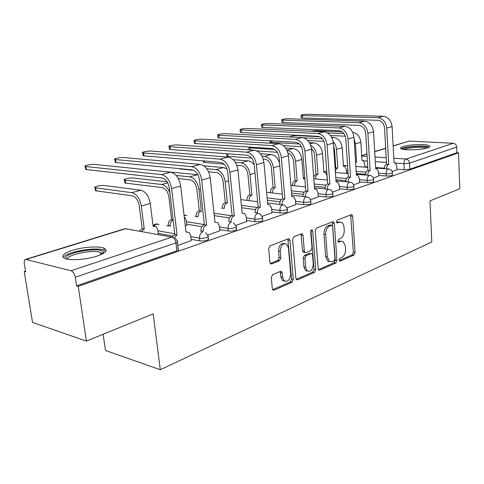 <?xml version="1.0" encoding="UTF-8"?>
<svg xmlns="http://www.w3.org/2000/svg" width="484" height="484" viewBox="0 0 484 484"><rect width="100%" height="100%" fill="white"/><g stroke="black" fill="none" stroke-linecap="round" stroke-linejoin="round"><path stroke-width="0.73" d="M339.181 260.102L339.617 261.07L340.204 261.118L353.931 255.092L355.068 252.539L352.661 216.257L351.935 214.757L351.239 214.708L337.287 220.063L336.459 221.872L336.961 222.924L339.326 222.259L341.734 222.44C343.047 223.305 343.809 224.891 344.015 227.196L344.227 230.269C344.251 234.335 342.999 237.087 340.476 238.527L338.655 239.278L337.826 241.093L338.292 242.103L340.675 241.395L343.198 241.595L345.322 246.162L345.534 249.206C345.558 253.235 344.318 255.994 341.807 257.488L340.004 258.274L339.181 260.102M427.547 147.856C429.768 147.1 430.385 146.398 429.399 145.751C426.785 143.839 409.349 144.365 403.021 146.513C400.637 147.281 399.966 148.013 401.006 148.691C403.523 150.597 421.382 150.058 427.547 147.856M97.248 256.036C106.032 252.86 108.253 250.222 103.915 248.123C98.512 245.896 82.643 247.034 72.267 250.385C62.974 253.568 60.591 256.29 65.122 258.553C70.61 260.767 87.096 259.484 97.248 256.036M272.649 274.676L271.282 277.544L272.298 288.658L272.861 289.97L274.059 290.164L292.015 282.281L293.322 279.486L290.001 240.463L289.305 238.981L288.301 238.848L270.024 245.86L268.644 248.716L269.891 262.352L270.514 263.756L271.669 263.943L279.534 260.749L280.883 257.924L280.29 251.25C280.762 245.309 282.88 242.932 286.643 244.111L288.458 248.026L290.666 273.775C290.128 279.861 287.956 282.214 284.15 280.841L282.583 277.235L282.202 272.934L281.597 271.56L280.478 271.391L272.649 274.676M458.536 152.835L459.8 188.736L429.992 200.902L431.795 241.946L160.307 369.728L153.168 313.856L86.394 341.099L78.251 286.371L458.536 152.835L456.902 152.738L456.702 147.088L409.512 163.187L403.922 163.713L395.797 163.132M318.206 268.626L318.817 269.993L319.761 270.096L335.799 263.054L336.985 260.434L334.317 223.342L333.597 221.841L332.817 221.775L316.512 228.024L315.266 230.699L318.206 268.626M314.521 272.395L297.563 279.843L296.498 279.704L295.912 278.354L292.626 239.447L293.939 236.688L301.411 233.82L302.343 233.929L303.051 235.418L304.327 251.117L304.987 252.551L305.948 252.666L310.752 250.7L312.011 247.996L310.734 231.788C310.837 230.348 311.333 229.743 312.234 229.973L312.731 231.019L315.762 269.691L314.521 272.395L312.803 272.068L296.196 279.335M86.394 341.099L32.543 322.423L24.2 271.53L25.525 271.107M222.271 208.211L221.745 208.38M196.062 216.59L195.167 216.874M168.238 225.483L166.932 225.901M103.146 334.262L105.476 350.507L160.307 369.728M78.251 286.371L76.551 285.905L75.262 277.235C74.542 273.781 73.138 271.621 71.039 270.756L25.585 259.376C24.43 259.914 24.012 261.408 24.339 263.847L25.658 271.929L24.2 271.53M456.902 152.738L409.815 169.225L404.231 169.751L396.868 169.182M384.296 168.214L375.644 167.549M367.755 166.938L364.9 166.72M393.129 145.89L409.186 141.092L453.314 143.27C455.293 143.591 456.424 144.861 456.702 147.088M373.352 178.015L378.772 176.049M353.544 184.84L359.679 182.625M332.635 192.051L339.55 189.559M310.516 199.674L318.291 196.885M287.085 207.745L295.803 204.629M262.225 216.312L271.99 212.827M235.805 225.423L246.713 221.533M207.66 235.121L219.845 230.783M185.287 226.016L186.909 225.362M177.767 245.424L191.228 240.639M208.005 236.894L208.187 238.558C210.794 239.58 203.425 241.655 199.807 240.899L191.077 239.326M172.637 235.992L158.238 233.391M236.144 227.153L236.313 228.835C238.679 229.803 231.812 231.661 228.279 230.995L219.718 229.597M201.913 226.687L186.782 224.219M262.558 218L262.715 219.706C262.951 221.121 260.374 221.787 254.995 221.696L246.61 220.45M229.495 217.921L214.261 215.664M287.411 209.391L287.556 211.109C287.75 212.416 285.27 213.027 280.127 212.948L271.899 211.841M255.492 209.632L241.631 207.769M310.831 201.277L310.964 203.002C311.121 204.212 308.731 204.78 303.801 204.708L295.73 203.722M280.03 201.798L267.343 200.249M332.944 193.618L333.065 195.342C333.18 196.468 330.874 196.994 326.143 196.927L318.224 196.05M303.214 194.374L291.549 193.074M353.846 186.37L353.961 188.101C354.04 189.141 351.814 189.631 347.264 189.577L339.496 188.79M325.139 187.326L314.37 186.237M373.642 179.51L373.745 181.24C373.799 182.202 371.639 182.662 367.265 182.619L359.636 181.911M345.909 180.635L335.926 179.709M392.415 173.006L392.512 174.73C392.53 175.625 390.437 176.055 386.226 176.019L378.736 175.383M365.601 174.276L356.321 173.49M348.081 172.794L346.538 172.661M392.131 171.548L396.904 169.805M76.551 285.905L176.902 250.772C178.729 250.071 179.159 249.454 178.179 248.927L177.386 242.2M326.422 179.975L327.372 179.667M341.287 241.213L338.963 241.129L340.675 241.395M337.917 241.564L338.963 241.129M339.835 222.108L337.608 222.023L339.326 222.259M336.574 222.422L337.608 222.023M339.248 260.495L352.237 254.808L353.368 252.261L350.628 214.944M318.478 269.588L334.093 262.745L335.279 260.132L332.26 221.987M334.123 260.834L334.958 258.994L332.593 226.367L332.091 225.32L329.568 226.04C326.942 227.474 325.647 230.281 325.684 234.462L327.359 256.956L329.374 261.408L332.181 261.681L334.123 260.834M331.601 225.254L329.816 225.03L331.54 225.272M329.683 261.608L327.662 261.106L325.647 256.659L323.959 234.202C323.923 230.027 325.218 227.226 327.843 225.792L329.816 225.03M304.121 252.406L303.256 252.255L302.597 250.827L300.945 234.002M312.803 272.068L314.043 269.37L310.976 230.553M305.64 267.259L307.273 270.937C310.807 272.044 312.803 269.727 313.275 263.992L312.579 255.195L311.926 253.773L310.988 253.67L306.19 255.655L304.914 258.383L305.64 267.259L303.916 266.938L305.555 270.61L307.546 271.131M311.097 253.628L309.27 253.368L310.988 253.67M303.916 266.938L303.19 258.075L304.466 255.352L309.27 253.368M284.592 281.162L282.426 280.484L280.859 276.884L280.145 271.53M284.507 243.567C280.883 242.926 278.899 245.388 278.554 250.948L280.29 251.25M270.266 263.478L277.804 260.422L279.147 257.603L278.554 250.948M272.613 289.662L290.291 281.924L291.598 279.135L287.871 239.011M342.176 131.854L316.173 130.728L310.438 131.225M364.93 167.168L364.694 163.392L363.073 160.367L361.978 160.41L360.846 142.326C360.036 136.591 357.313 133.257 352.679 132.32M355.577 162.025L356.605 162.104L355.438 143.899L354.094 139.023M356.605 162.104L355.619 162.66M330.451 135.49L345.274 136.198M343.955 133.651L327.541 132.912M396.91 169.896L396.686 165.758L395.107 162.636L394.03 162.684L392.094 126.578C391.241 120.443 388.271 117.007 383.177 116.263L307.842 114.272C303.432 114.405 301.145 114.787 300.981 115.422L302.306 115.579L302.494 117.987L301.145 117.527M384.284 168.668C384.399 166.411 385.107 164.971 386.401 164.348L388.731 164.451L386.722 128.091C385.857 121.914 382.874 118.441 377.768 117.685L302.306 115.579M302.494 117.987L377.919 120.286C381.701 120.861 383.915 123.432 384.556 128.006L386.577 164.294M388.731 164.451L388.555 164.506C387.26 165.129 386.553 166.575 386.432 168.837M319.779 136.754L297.218 135.635C292.645 135.726 290.285 136.155 290.152 136.93L290.388 137.002M346.586 173.393L346.314 169.291L344.656 166.224L343.44 166.254L342.182 147.747C341.281 141.709 338.431 138.273 333.627 137.438L331.673 137.341M335.109 168.154L337.796 168.033L336.495 149.399C336.229 146.343 335.122 143.754 333.161 141.63M337.796 168.033L337.608 168.093C336.295 168.674 335.557 170.029 335.394 172.171M333.53 145.769L334.456 149.272L335.763 167.869M307.745 140.463L324.002 141.34M322.386 138.72L303.069 137.728M273.242 140.983C270.556 141.37 269.485 141.764 270.036 142.157L271.27 142.357L271.355 143.27M327.287 179.691L326.984 175.486L325.302 172.395L323.947 172.401L322.55 153.446C321.6 147.263 318.714 143.724 313.886 142.84L309.385 142.592M313.65 176.908L315.768 174.155L318.006 174.276L316.566 155.189C316.034 150.609 314.074 147.317 310.686 145.303M318.006 174.276L317.813 174.337C316.312 175.026 315.538 176.563 315.489 178.947M311.466 148.624C313.239 150.27 314.255 152.412 314.515 155.043L315.967 174.095M283.388 145.605L301.423 146.706M299.396 143.996L271.27 142.357M402.585 149.247C402.906 147.076 421.304 145.345 426.507 146.991L427.892 147.735M426.295 148.219L425.714 148.025C421.51 146.694 407.086 147.711 404.2 149.532M429.217 147.136L428.177 146.749C422.744 145.061 404.122 146.489 401.224 148.806M66.393 258.934L66.054 258.335C63.755 252.539 101.265 246.417 103.388 252.146L103.388 253.398M102.318 253.991L100.539 252.479C93.454 249.23 66.604 254.608 67.609 259.188M105.827 251.293L104.078 250.234C95.953 246.537 65.515 251.976 63.41 257.621M378.778 176.146L378.53 171.905L376.915 168.747L375.717 168.783L373.539 131.793C372.644 125.507 369.625 121.968 364.494 121.181L288.742 118.774C284.181 118.901 281.821 119.306 281.67 119.984L282.934 120.141L283.146 122.603L281.851 122.119M365.565 175.057C365.656 172.703 366.4 171.191 367.786 170.525L370.139 170.64L367.876 133.384C366.969 127.05 363.938 123.48 358.795 122.682L282.934 120.141M283.146 122.603L358.959 125.344C362.776 125.949 365.021 128.599 365.692 133.288L367.967 170.465M370.139 170.64L369.951 170.701C368.566 171.372 367.828 172.885 367.731 175.244M359.685 182.728L359.412 178.378L357.767 175.19L356.43 175.202L353.979 137.287C353.036 130.837 349.974 127.195 344.802 126.36L268.705 123.493C263.98 123.626 261.548 124.049 261.396 124.775L262.6 124.932L262.83 127.455L261.62 127.292L261.59 126.941M345.848 181.796C345.903 179.34 346.677 177.755 348.165 177.035L350.543 177.162L348.014 138.968C347.052 132.465 343.979 128.792 338.794 127.939L262.6 124.932M262.83 127.455L338.981 130.674C342.823 131.315 345.098 134.044 345.812 138.854L348.365 176.969M350.543 177.162L350.349 177.229C348.861 177.949 348.087 179.54 348.026 182.002M249.163 147.057L248.885 147.656L250.053 147.856L250.246 149.919M304.841 178.85L303.42 178.874L301.871 159.454C300.873 153.107 297.944 149.471 293.092 148.534L285.681 148.062M292.481 185.56C292.487 183.073 293.292 181.458 294.907 180.713L297.164 180.853L295.567 161.287C294.593 155.031 291.725 151.371 286.976 150.288M297.164 180.853L296.952 180.919C295.343 181.663 294.532 183.285 294.532 185.771M287.992 153.138C291.096 154.354 292.935 157.016 293.504 161.13L295.113 180.653M256.774 150.881L277.386 152.297M274.682 149.477L250.053 147.856M227.734 153.791L227.982 156.284L226.887 156.084L226.839 155.6M270.368 192.759L270.362 192.747C270.314 190.145 271.161 188.439 272.897 187.635L275.172 187.786L273.406 167.724C272.329 161.16 269.352 157.379 264.47 156.368L262.007 156.187M275.172 187.786L274.954 187.859C273.218 188.663 272.371 190.375 272.419 192.983L272.419 192.989M263.205 159.006L264.724 159.121C268.336 159.877 270.544 162.684 271.336 167.543L273.115 187.568M227.982 156.284L251.698 158.117M279.613 163.223C277.955 158.056 275.142 155.158 271.167 154.535L260.38 153.761M204.308 160.954L204.466 162.449L203.449 162.261L203.395 161.729M247.009 200.382L246.991 200.219C246.931 197.545 247.814 195.79 249.653 194.943L251.94 195.112L249.986 174.524C248.849 167.785 245.836 163.882 240.941 162.812L235.369 162.346M251.94 195.112L251.71 195.185C249.877 196.038 248.988 197.799 249.048 200.479L249.066 200.636M236.809 165.25L241.213 165.637C244.843 166.442 247.076 169.333 247.917 174.325L249.883 194.871M204.466 162.449L224.062 164.149M254.221 164.893C252.394 162.455 250.325 161.118 248.014 160.869L233.252 159.684M339.556 189.661L339.248 185.209L337.584 181.99L336.084 181.978L333.343 143.089C332.339 136.464 329.235 132.713 324.026 131.823L247.645 128.454C242.756 128.587 240.233 129.034 240.088 129.809L241.232 129.966L241.48 132.549L240.336 132.386L240.3 132.005M325.036 188.923C325.054 186.352 325.865 184.676 327.468 183.902L329.87 184.047L327.033 144.861C326.016 138.188 322.901 134.395 317.679 133.493L241.232 129.966M241.48 132.549L317.891 136.3C321.757 136.978 324.068 139.791 324.818 144.734L327.674 183.835M329.87 184.047L329.664 184.12C328.061 184.894 327.251 186.576 327.232 189.153M318.297 196.988L317.952 192.42L316.282 189.183L314.588 189.135L311.521 149.217C310.468 142.417 307.316 138.545 302.077 137.601L225.49 133.669C220.42 133.802 217.812 134.286 217.667 135.109L218.732 135.26L219.004 137.91L217.939 137.752L217.897 137.335M303.051 196.474L303.051 196.468C303.02 193.769 303.867 192.003 305.598 191.162L308.018 191.325L304.853 151.093C303.777 144.238 300.612 140.324 295.361 139.368L218.732 135.26M219.004 137.91L295.597 142.248C299.487 142.968 301.828 145.872 302.627 150.947L305.815 191.089M308.018 191.325L307.806 191.398C306.076 192.245 305.222 194.017 305.259 196.716L305.259 196.716M295.815 204.738L295.428 200.049L293.764 196.806L291.852 196.71L288.428 155.709C287.302 148.715 284.108 144.716 278.838 143.712L202.149 139.168C196.885 139.301 194.181 139.815 194.036 140.699L195.028 140.844L195.324 143.56L194.338 143.409L194.284 142.955M279.782 204.49L279.77 204.321C279.722 201.55 280.617 199.723 282.444 198.839L284.894 199.027L281.355 157.693C280.212 150.645 277.005 146.604 271.73 145.581L195.028 140.844M195.324 143.56L271.99 148.546C275.898 149.314 278.276 152.309 279.123 157.53L282.674 198.761M284.894 199.027L284.665 199.106C282.831 199.989 281.936 201.822 281.984 204.599L281.997 204.762M179.612 168.662L178.408 168.547M227.365 202.869L227.117 202.941C225.175 203.837 224.243 205.652 224.322 208.404L222.259 208.12C222.18 205.379 223.112 203.558 225.06 202.675L227.365 202.869L225.199 181.724C223.995 174.797 220.946 170.761 216.046 169.624L206.843 168.759M208.598 171.772L216.348 172.528C219.978 173.381 222.241 176.376 223.13 181.5L225.302 202.596M179.643 168.958L193.673 170.32M227.038 168.952L223.535 167.573L203.855 165.788M271.996 212.948L271.566 208.126L269.933 204.901L267.755 204.732L263.931 162.594C262.739 155.394 259.503 151.262 254.215 150.191L177.525 144.964C174.246 144.68 167.065 146.065 169.104 146.598L170.005 146.737L170.332 149.52L169.43 149.381L169.37 148.884M260.368 207.194L260.126 207.273C258.184 208.205 257.246 210.098 257.306 212.954L255.086 212.651C255.02 209.802 255.963 207.914 257.905 206.983L260.368 207.194L256.423 164.699C255.213 157.445 251.958 153.271 246.665 152.176L170.005 146.737M170.332 149.52L246.955 155.225C250.875 156.042 253.289 159.139 254.185 164.512L258.147 206.898M197.908 174.712L158.232 170.931M201.314 211.084L201.06 211.163C198.997 212.101 198.017 213.982 198.107 216.814L196.05 216.499C195.953 213.674 196.94 211.798 198.997 210.867L201.314 211.084L198.924 189.353C197.647 182.232 194.556 178.058 189.655 176.848L176.128 175.42M178.33 178.554L189.988 179.83C193.624 180.738 195.911 183.835 196.861 189.105L199.257 210.782M246.725 221.66L246.241 216.699L244.674 213.523L242.169 213.25L237.91 169.902C236.646 162.491 233.361 158.214 228.061 157.07L151.516 151.093C148.189 150.766 140.542 152.278 142.75 152.835L143.56 152.962L143.917 155.824L143.107 155.691L143.04 155.158M234.323 215.864L234.068 215.949C232.005 216.935 231.007 218.895 231.092 221.835L228.865 221.497C228.787 218.562 229.779 216.608 231.842 215.628L234.323 215.864L229.924 172.147C228.636 164.669 225.338 160.349 220.032 159.182L143.56 152.962M143.917 155.824L220.359 162.315C224.286 163.193 226.73 166.399 227.686 171.935L232.102 215.543M167.101 181.863L133.608 178.015C130.19 177.543 122.071 179.328 124.503 180.036L125.235 180.187L125.622 183.115L124.884 182.964L124.793 182.286M186.927 225.483L186.364 220.577L184.876 217.594L184.277 217.213M173.121 219.99C171.094 221.079 170.144 222.997 170.277 225.738L170.368 226.482M168.317 226.137L168.226 225.393C168.111 222.483 169.146 220.541 171.336 219.561L173.091 219.712M125.622 183.115L162.013 187.58C165.637 188.554 167.954 191.755 168.958 197.182L171.608 219.476M169.914 192.928C167.881 187.98 165.123 185.172 161.644 184.513L125.235 180.187M219.857 230.916L219.319 225.816L217.854 222.725L214.969 222.313L210.219 177.682C208.864 170.047 205.537 165.619 200.231 164.391L123.995 157.572C120.625 157.197 112.463 158.855 114.853 159.436L115.567 159.557L115.96 162.497L115.246 162.37L115.168 161.795M201.054 231.685L200.969 230.91C200.866 227.885 201.913 225.859 204.115 224.83L206.607 225.096L201.707 180.078C200.328 172.371 196.988 167.894 191.688 166.641L115.567 159.557M115.96 162.497L192.045 169.866C195.978 170.81 198.452 174.131 199.468 179.836L204.387 224.739M214.926 221.944L215.362 222.18M206.607 225.096L206.335 225.187C204.139 226.222 203.086 228.254 203.189 231.279L200.969 230.91M158.395 234.667L157.79 229.743L156.453 226.899L153.113 226.288L150.276 203.48C148.854 195.996 145.708 191.567 140.832 190.212L104.617 185.529C101.168 184.991 92.474 186.957 95.106 187.695L95.735 187.828L96.159 190.841L95.523 190.708L95.427 189.976M139.283 231.189L141.915 228.811L144.25 229.083L141.328 206.081C139.876 198.525 136.718 194.054 131.848 192.668L95.735 187.828M144.25 229.083L141.328 231.558M96.159 190.841L132.259 195.826C135.865 196.867 138.206 200.182 139.277 205.773L142.211 228.72M153.053 225.792L153.797 226.095M191.24 240.778L190.642 235.526L189.317 232.586L185.977 231.963L180.683 185.983C179.237 178.106 175.867 173.508 170.574 172.195L94.822 164.445C91.428 164.016 82.685 165.831 85.275 166.442L85.886 166.55L86.309 169.569L85.704 169.46L85.614 168.837M171.899 237.124L174.549 234.637L177.059 234.934L171.596 188.536C170.12 180.586 166.738 175.94 161.444 174.597L85.886 166.55M86.309 169.569L161.85 177.924C165.77 178.935 168.275 182.377 169.364 188.264L174.845 234.54M185.917 231.473L186.57 231.782M177.059 234.934L173.986 237.789M339.532 261.003L340.204 261.118M336.9 222.882L337.493 222.967M338.225 242.048L338.854 242.151M71.039 270.756L171.881 237.124L125.646 228.702L26.426 259.363M404.231 169.751L403.922 163.713C403.94 161.299 404.624 159.75 405.973 159.054L453.314 143.27M386.474 162.467L375.3 161.674M367.398 161.105L363.774 160.851M361.705 156.102L367.114 156.465M375.021 156.991L386.214 157.736M393.794 158.244L405.973 159.054C408.012 159.43 409.192 160.803 409.512 163.187L409.815 169.225M409.186 141.092L393.141 146.047M385.688 148.352L374.713 151.74M366.969 154.136L361.687 155.769M199.807 240.899L199.505 238.188L190.769 236.64M174.754 233.796L157.917 230.808M228.279 230.995L228.006 228.357L219.446 226.984M204.369 224.57L186.491 221.702M254.995 221.696L254.753 219.131L246.362 217.915M231.515 215.755L214.001 213.214M280.127 212.948L279.909 210.455L271.675 209.372M257.046 207.442L241.401 205.379M303.801 204.708L303.607 202.282L295.53 201.314M281.271 199.608L267.132 197.914M326.143 196.927L325.968 194.568L318.048 193.703M304.218 192.196L291.356 190.793M347.264 189.577L347.113 187.278L339.332 186.503M325.968 185.178L314.195 184.005M367.265 182.619L367.126 180.375L359.491 179.679M346.592 178.511L335.769 177.537M386.226 176.019L386.105 173.829L378.609 173.205M366.17 172.183L356.182 171.36M347.942 170.683L346.399 170.556M392.391 172.546C392.415 173.429 390.316 173.859 386.105 173.829C386.111 171.354 386.825 169.757 388.247 169.031L389.227 169.055C390.993 169.545 392.046 170.707 392.391 172.546M347.615 165.824L343.386 165.437M373.612 179.001C373.666 179.957 371.5 180.411 367.126 180.375C367.126 177.84 367.87 176.194 369.365 175.438L370.472 175.474C372.214 176.001 373.261 177.18 373.612 179.001M353.81 185.808C353.889 186.836 351.656 187.326 347.113 187.278C347.101 184.676 347.881 182.982 349.46 182.19L350.706 182.256C352.412 182.819 353.447 184.005 353.81 185.808M332.895 192.995C333.01 194.102 330.705 194.622 325.968 194.568C325.95 191.9 326.767 190.151 328.436 189.323L329.852 189.425L331.365 190.266L332.895 192.995M310.776 200.588C310.928 201.786 308.538 202.348 303.607 202.282C303.571 199.541 304.436 197.738 306.197 196.867L309.01 197.672L310.159 198.96L310.776 200.588M287.345 208.628C287.538 209.923 285.058 210.534 279.909 210.455C279.861 207.636 280.768 205.773 282.632 204.859L284.495 205.077L287.345 208.628M262.479 217.153C262.709 218.556 260.138 219.216 254.753 219.131C254.687 216.233 255.649 214.303 257.627 213.341L259.775 213.656L262.479 217.153M233.536 222.809L236.047 226.216C238.418 227.171 231.546 229.017 228.006 228.357C227.922 225.375 228.938 223.372 231.043 222.356M205.627 232.604L207.896 235.859C210.498 236.87 203.129 238.933 199.505 238.188C199.402 235.109 200.473 233.034 202.723 231.963M326.791 171.747L323.935 171.457M303.347 177.894L304.769 177.943M184.065 215.398L186.854 215.604M153.93 226.076L156.272 224.098L158.964 224.552M176.902 250.772L175.964 242.877L75.262 277.235M175.256 238.019L177.253 241.086C178.233 241.595 177.803 242.188 175.964 242.877C175.383 239.737 174.022 237.819 171.881 237.124M25.585 259.376L124.763 228.751L128.641 229.247M350.948 216.039L352.661 216.257M353.368 252.261L355.068 252.539M352.237 254.808L353.931 255.092M332.599 223.106L334.317 223.342M335.279 260.132L336.985 260.434M334.093 262.745L335.799 263.054M318.708 269.897L319.761 270.096M327.843 225.792L329.568 226.04M323.959 234.202L325.684 234.462M325.647 256.659L327.359 256.956M296.402 279.607L297.563 279.843M301.32 235.151L303.051 235.418M302.597 250.827L304.327 251.117M311 230.765L312.731 231.019M314.043 269.37L315.762 269.691M304.466 255.352L306.19 255.655M303.19 258.075L304.914 258.383M280.478 272.589L282.202 272.934M280.859 276.884L282.583 277.235M279.147 257.603L280.883 257.924M277.804 260.422L279.534 260.749M270.465 263.707L271.669 263.943M288.264 240.179L290.001 240.463M291.598 279.135L293.322 279.486M290.291 281.924L292.015 282.281M272.77 289.88L274.059 290.164M360.846 142.326L355.438 143.899M355.583 162.098L356.43 162.158M386.722 128.091L392.094 126.578M388.555 164.506L386.401 164.348M377.768 117.685L383.177 116.263M342.182 147.747L336.495 149.399M335.581 167.93L337.608 168.093M333.627 137.438L331.957 137.898M322.55 153.446L316.566 155.189M315.768 174.155L317.813 174.337M313.886 142.84L310.087 143.881M367.876 133.384L373.539 131.793M369.951 170.701L367.786 170.525M358.795 122.682L364.494 121.181M348.014 138.968L353.979 137.287M350.349 177.229L348.165 177.035M338.794 127.939L344.802 126.36M301.871 159.454L295.567 161.287M294.907 180.713L296.952 180.919M293.092 148.534L286.939 150.215M279.837 165.855L273.406 167.724M272.897 187.635L274.954 187.859M271.167 154.535L264.47 156.368M254.983 173.072L249.986 174.524M249.653 194.943L251.71 195.185M248.014 160.869L240.941 162.812M327.033 144.861L333.343 143.089M329.664 184.12L327.468 183.902M317.679 133.493L324.026 131.823M304.853 151.093L311.521 149.217M307.806 191.398L305.598 191.162M295.361 139.368L302.077 137.601M281.355 157.693L288.428 155.709M284.665 199.106L282.444 198.839M271.73 145.581L278.838 143.712M228.575 180.738L225.199 181.724M225.06 202.675L227.117 202.941M223.535 167.573L216.046 169.624M256.423 164.699L263.931 162.594M260.126 207.273L257.905 206.983M246.665 152.176L254.215 150.191M200.461 188.905L198.924 189.353M198.997 210.867L201.06 211.163M197.599 174.67L189.655 176.848M229.924 172.147L237.91 169.902M234.068 215.949L231.842 215.628M220.032 159.182L228.061 157.07M168.226 225.393L170.277 225.738M171.336 219.561L173.103 219.845M167.682 182.861L161.644 184.513M201.707 180.078L210.219 177.682M206.335 225.187L204.115 224.83M191.688 166.641L200.231 164.391M153.101 226.143L153.404 226.197M150.276 203.48L141.328 206.081M141.915 228.811L143.96 229.174M140.832 190.212L131.848 192.668M186.261 231.866L185.959 231.818M171.596 188.536L180.683 185.983M176.763 235.03L174.549 234.637M161.444 174.597L170.574 172.195M104.211 250.282L103.915 248.123M355.867 166.466L367.779 167.391M375.675 168.002L388.398 168.989M335.412 172.486L348.135 173.568M356.369 174.27L369.51 175.396M303.789 177.791L303.335 177.803M313.795 178.79L327.402 180.066M336.005 180.877L349.587 182.147M290.908 185.402L305.483 186.903M314.491 187.834L328.539 189.286M266.63 192.329L282.275 194.114M291.725 195.185L306.269 196.843M240.832 199.608L257.663 201.713M267.591 202.959L282.662 204.847M186.794 215.592L184.041 215.186M158.861 224.534C156.556 223.475 154.626 223.929 153.065 225.889M385.681 148.189L374.707 151.577M366.963 153.972L361.675 155.6M351.33 214.678L351.935 214.757M332.907 221.745L333.597 221.841M327.662 261.106L329.374 261.408M301.484 233.796L302.343 233.929M303.256 252.255L304.987 252.551M311.672 229.888L312.234 229.973M305.555 270.61L307.273 270.937M280.575 271.355L281.597 271.56M282.426 280.484L284.15 280.841M288.355 238.83L289.305 238.981M361.971 160.289L362.304 160.313M300.981 115.422L301.169 117.824M394.351 162.588L394.024 162.563M343.434 166.133L343.773 166.157M270.036 142.157L270.126 143.197M323.941 172.274L324.274 172.304M100.853 254.681L100.539 252.479M102.203 253.683L103.388 252.146M281.67 119.984L281.876 122.44M376.044 168.68L375.711 168.656M261.396 124.775L261.62 127.292M356.756 175.105L356.424 175.075M248.885 147.656L249.091 149.84M303.414 178.747L303.746 178.778M226.645 153.712L226.887 156.084M203.298 160.869L203.449 162.261M240.088 129.809L240.336 132.386M336.404 181.875L336.071 181.845M217.667 135.109L217.939 137.752M314.896 189.038L314.582 189.002M194.036 140.699L194.338 143.409M169.104 146.598L169.43 149.381M142.75 152.835L143.107 155.691M124.503 180.036L124.884 182.964M114.853 159.436L115.246 162.37M95.106 187.695L95.523 190.708M85.275 166.442L85.704 169.46"/></g></svg>
